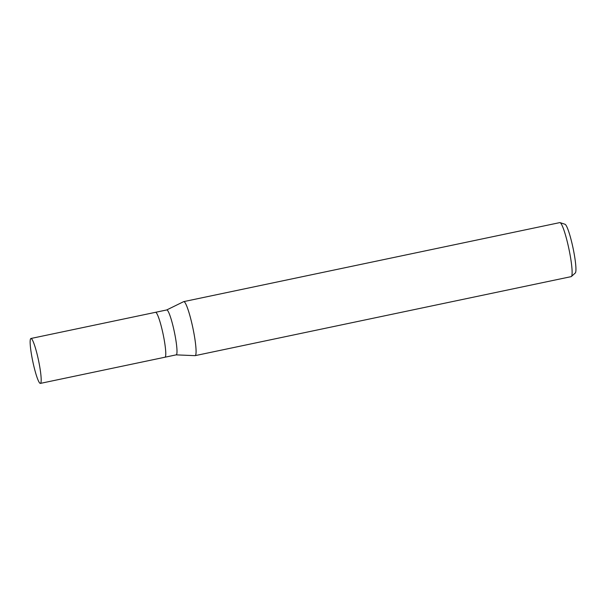 <?xml version="1.0" encoding="UTF-8"?>
<svg xmlns="http://www.w3.org/2000/svg" width="606" height="606" viewBox="0 0 606 606"><rect width="100%" height="100%" fill="white"/><g stroke="black" fill="none" stroke-linecap="round" stroke-linejoin="round"><path stroke-width="0.91" d="M176.126 354.866A22.945 2.916 -101.9 0 0 176.194 354.858A22.945 2.916 -101.9 0 0 174.384 332.058A22.945 2.916 -101.9 0 0 166.824 309.939A22.945 2.916 -101.9 0 0 166.756 309.946A22.945 2.916 -101.9 0 0 166.695 309.969M164.946 357.222A22.945 2.916 -101.9 0 0 164.968 357.214A22.945 2.916 -101.9 0 0 163.158 334.414A22.945 2.916 -101.9 0 0 155.598 312.295A22.945 2.916 -101.9 0 0 155.53 312.31A22.945 2.916 -101.9 0 0 155.515 312.31A22.945 2.916 -101.9 0 0 155.469 312.325M194.958 355.654A27.603 3.507 -101.9 0 0 194.996 355.654A27.603 3.507 -101.9 0 0 195.034 355.654A27.603 3.507 -101.9 0 0 192.996 328.52A27.603 3.507 -101.9 0 0 183.838 301.606A27.603 3.507 -101.9 0 0 183.754 301.614A27.603 3.507 -101.9 0 0 183.626 301.659M571.072 276.647A27.603 3.507 -101.9 0 0 571.155 276.639A27.603 3.507 -101.9 0 0 571.39 276.51A27.603 3.507 -101.9 0 0 568.913 248.899A27.603 3.507 -101.9 0 0 560.073 222.629A27.603 3.507 -101.9 0 0 559.883 222.599A27.603 3.507 -101.9 0 0 559.8 222.607L183.754 301.614M176.149 354.866L194.996 355.654A27.603 3.507 -101.9 0 0 195.034 355.654A27.603 3.507 -101.9 0 0 195.109 355.646A27.603 3.507 -101.9 0 0 192.928 328.217A27.603 3.507 -101.9 0 0 183.838 301.606A27.603 3.507 -101.9 0 0 183.648 301.652L166.711 309.954M571.39 276.51L575.283 272.995A24.96 3.174 -101.9 0 0 573.041 248.036A24.96 3.174 -101.9 0 0 565.05 224.281L560.073 222.629M164.9 357.222A22.945 2.916 -101.9 0 0 164.968 357.214A22.945 2.916 -101.9 0 0 163.158 334.414A22.945 2.916 -101.9 0 0 155.598 312.302A22.945 2.916 -101.9 0 0 155.53 312.31L166.756 309.946M40.314 383.401A22.945 2.916 -101.9 0 0 40.382 383.393A22.945 2.916 -101.9 0 0 38.564 360.593A22.945 2.916 -101.9 0 0 31.012 338.474A22.945 2.916 -101.9 0 0 30.944 338.481A22.945 2.916 -101.9 0 0 32.754 361.282A22.945 2.916 -101.9 0 0 40.314 383.401M40.382 383.393L176.194 354.858M195.109 355.646L571.155 276.639M155.53 312.31L30.944 338.481"/></g></svg>
